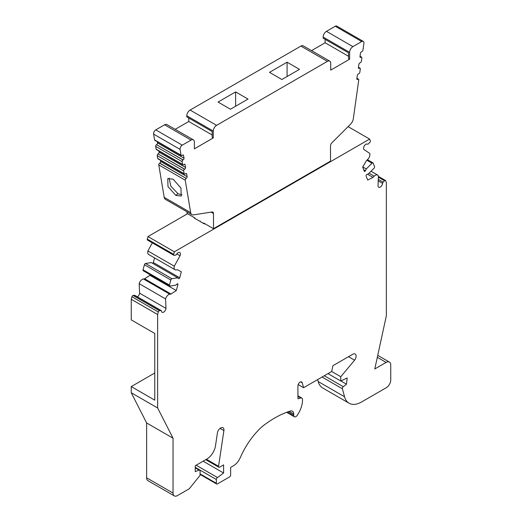 <?xml version="1.0" encoding="UTF-8"?>
<svg xmlns="http://www.w3.org/2000/svg" width="522" height="522" viewBox="0 0 522 522"><rect width="100%" height="100%" fill="white"/><g stroke="black" fill="none" stroke-linecap="round" stroke-linejoin="round"><path stroke-width="0.78" d="M169.089 178.074L170.825 186.165L178.002 193.727L182.028 194.863M178.002 193.727L175.836 195.417L167.999 186.602L167.764 178.596L173.121 179.209L180.958 188.024L181.186 196.031L175.836 195.417M230.43 109.222L248.022 99.069L235.624 91.905L218.026 102.064L230.43 109.222M235.624 106.227L235.624 91.905M281.893 79.514L299.484 69.354L287.08 62.196L269.489 72.356L281.893 79.514M287.08 76.519L287.08 62.196M194.08 217.491L194.08 217.491A3.112 1.794 180 0 0 194.96 218.509L200.304 221.491M187.548 213.72L147.98 236.564L147.295 239.122A1.246 0.718 120 0 0 147.504 240.068L173.891 255.304A1.246 0.718 120 0 0 174.211 255.356L175.62 255.134A1.246 0.718 120 0 0 176.534 254.377A3.23 1.866 -60 0 1 179.757 252.531A3.23 1.866 -60 0 1 180.025 255.741L174.296 266.194A4.665 2.695 120 0 0 175.059 269.743A4.665 2.695 120 0 0 176.266 269.939L177.473 269.737L181.323 271.753L179.718 277.769A0.933 0.542 -60 0 1 178.635 278.676A0.933 0.542 -60 0 1 178.57 278.631L177.728 277.815L171.94 278.722A1.246 0.718 120 0 0 170.811 279.981L169.461 285.058A1.246 0.718 120 0 0 169.663 286.004A1.246 0.718 120 0 0 169.983 286.056L175.77 285.149L177.141 283.981A0.933 0.542 -60 0 1 177.761 283.831A0.933 0.542 -60 0 1 177.911 284.542L176.312 290.552L171.001 294.017L169.794 294.193A4.665 2.695 120 0 0 165.565 298.91L165.983 308.398A3.23 1.866 -60 0 1 164.476 311.497A3.23 1.866 -60 0 1 162.088 312.26A3.23 1.866 -60 0 1 161.428 311.027A1.246 0.718 120 0 0 161.174 310.551A1.246 0.718 120 0 0 160.854 310.499L159.451 310.72A1.246 0.718 120 0 0 158.323 311.98L157.637 314.531L157.637 407.982L173.036 438.199L173.036 493.055A6.218 3.589 120 0 0 174.322 495.9A6.218 3.589 120 0 0 177.434 495.593L189.31 488.736L200.083 475.333L200.083 470.851A1.553 0.9 120 0 0 199.763 470.139A1.553 0.9 120 0 0 199.176 470.126L195.248 471.594L195.248 465.754L206.849 459.053A12.443 7.184 120 0 0 215.495 445.795L217.413 432.947A4.665 2.695 -60 0 1 219.684 428.706A4.665 2.695 -60 0 1 222.992 427.746A4.665 2.695 -60 0 1 223.899 430.617L218.561 466.276A1.553 0.9 120 0 0 218.862 467.236A1.553 0.9 120 0 0 219.645 467.157L223.592 464.88L223.592 473.004L217.543 477.552A1.553 0.9 120 0 0 216.336 479.516L216.336 483.287A1.553 0.9 120 0 0 216.656 483.998A1.553 0.9 120 0 0 217.433 483.927L229.53 476.938A1.553 0.9 120 0 0 230.633 475.033L230.633 467.418L233.373 465.833A11.895 6.871 120 0 0 240.446 457.292A55.038 31.777 -60 0 1 262.148 426.578A99.134 57.237 -60 0 1 290.278 411.042A6.218 3.589 -60 0 1 292.411 411.166A6.218 3.589 -60 0 1 293.703 414.018L293.703 415.336A3.112 1.794 120 0 0 294.343 416.758A3.112 1.794 120 0 0 297.22 415.336A18.662 10.773 120 0 0 302.479 399.356A3.112 1.794 120 0 0 301.84 398.058A3.112 1.794 120 0 0 300.855 397.966L297.925 398.756L297.925 385.902A3.112 1.794 -60 0 1 299.282 382.776A3.112 1.794 -60 0 1 301.677 381.941A3.112 1.794 -60 0 1 302.245 382.75L303.576 387.716L331.705 371.481L332.886 365.72L352.794 354.223A4.665 2.695 -60 0 1 355.13 353.994A4.665 2.695 -60 0 1 354.595 360.187L340.768 376.714L340.768 381.008L347.195 377.941L346.491 384.185L343.274 386.698A1.553 0.9 120 0 0 342.399 388.779L344.546 396.759A24.88 14.368 120 0 0 349.101 403.225A24.88 14.368 120 0 0 361.537 401.999L386.352 387.67A6.218 3.589 120 0 0 390.75 380.049L390.75 365.067A6.532 3.771 120 0 0 389.399 362.079A6.532 3.771 120 0 0 386.13 362.405L374.789 368.95L386.352 315.758L386.352 182.485L385.673 180.716A1.246 0.718 120 0 0 385.464 180.468A1.246 0.718 120 0 0 384.544 180.762L383.135 182.165A1.246 0.718 120 0 0 382.561 183.352A3.23 1.866 -60 0 1 381.06 186.458A3.23 1.866 -60 0 1 378.672 187.222A3.23 1.866 -60 0 1 378.013 185.982L378.424 176.018A4.665 2.695 120 0 0 377.654 175.072A4.665 2.695 120 0 0 374.196 176.182L372.995 177.395L367.684 180.064L366.079 175.907A0.933 0.542 -60 0 1 366.203 175.066A0.933 0.542 -60 0 1 366.849 174.459L368.219 174.041L374.006 168.267A1.246 0.718 120 0 0 374.528 166.662L373.178 163.145A1.246 0.718 120 0 0 372.976 162.897A1.246 0.718 120 0 0 372.049 163.19L366.261 168.965L365.42 170.753A0.933 0.542 -60 0 1 364.428 171.412A0.933 0.542 -60 0 1 364.271 171.223L362.666 167.06L366.516 160.593L367.729 159.399A4.665 2.695 120 0 0 369.7 153.377L363.971 149.54A3.23 1.866 -60 0 1 364.382 145.782A3.23 1.866 -60 0 1 367.455 144.15A1.246 0.718 120 0 0 368.375 143.85L369.778 142.447A1.246 0.718 120 0 0 370.307 140.842L369.622 139.074L174.368 251.8L147.98 236.564M369.622 139.074L348.096 126.644M205.381 224.016L205.381 224.016A3.112 1.794 180 0 1 203.626 223.507L203.626 223.005L213.498 228.701L213.498 213.531L211.077 212.128M200.213 221.543L200.304 221.087L200.304 221.596L203.626 223.507M161.174 310.551L134.787 295.315A1.246 0.718 120 0 0 134.467 295.263L133.058 295.485A1.246 0.718 120 0 0 131.929 296.744L131.25 299.295L131.25 319.888L154.78 333.473L154.78 400.165L131.25 386.58L131.25 392.746L146.643 422.964L146.643 477.819A6.218 3.589 120 0 0 147.935 480.664L174.322 495.9M170.994 294.003L144.607 278.768L143.406 278.957A4.665 2.695 120 0 0 139.178 283.674L139.589 293.162A3.23 1.866 -60 0 1 137.39 296.816M150.088 274.702L149.918 275.316L144.614 278.774M177.728 277.815L151.341 262.579L145.553 263.486A1.246 0.718 120 0 0 144.424 264.745L143.067 269.822A1.246 0.718 120 0 0 143.276 270.768L169.663 286.004M154.564 257.914L153.331 262.533A0.933 0.542 -60 0 1 152.731 263.382M152.339 242.86L147.902 250.958A4.665 2.695 120 0 0 148.672 254.508L175.059 269.743M317.637 379.598L318.159 381.523A24.88 14.368 120 0 0 322.707 387.99L349.101 403.225M154.78 372.995L131.25 386.58M174.368 251.8L173.689 254.358A1.246 0.718 120 0 0 173.891 255.304M346.491 384.185L340.892 380.949M340.768 381.008L327.986 373.628M340.768 376.714L331.705 371.481M354.595 360.187L348.533 356.683M303.576 387.716L298.173 384.597M217.543 477.552L196.174 465.219M223.592 473.004L203.143 461.194M173.036 438.199L146.643 422.964M157.637 407.982L131.25 392.746M157.637 314.531L131.25 299.295M165.983 308.398L139.589 293.162M165.565 298.91L139.178 283.674M174.296 266.194L147.902 250.958M180.025 255.741L176.841 253.907M366.261 168.965L362.744 166.929M372.995 177.382L367.56 174.237L372.995 177.395M149.918 275.316L176.312 290.552M187.02 211.821L187.02 213.413L194.96 218L194.96 218.509M356.865 78.887L357.883 79.318A1.246 0.718 -60 0 1 358.503 79.259A1.246 0.718 -60 0 1 358.751 80.01L353.316 118.735A6.218 3.589 -60 0 1 350.49 124.256L331.94 142.76A3.112 1.794 -60 0 0 330.491 145.984L330.491 161.154L213.498 228.701M191.9 214.633L165.422 199.352A6.218 3.589 -60 0 1 164.195 197.342L190.674 212.63A6.218 3.589 -60 0 0 191.9 214.633A6.218 3.589 -60 0 0 193.505 214.888L212.049 211.978A3.112 1.794 -60 0 1 212.852 212.102A3.112 1.794 -60 0 1 213.498 213.531M164.195 197.342L158.766 164.9A1.246 0.718 -60 0 1 159.628 163.203L186.243 178.413A1.246 0.718 -60 0 0 187.111 176.723L186.648 173.943A1.246 0.718 -60 0 0 186.4 173.539A1.246 0.718 -60 0 0 185.78 173.604L185.023 174.041A1.246 0.718 -60 0 1 184.403 174.1A1.246 0.718 -60 0 1 184.155 173.702L183.692 170.922A1.246 0.718 -60 0 1 184.56 169.232L184.697 169.154A1.246 0.718 -60 0 0 185.558 167.458L185.095 164.678A1.246 0.718 -60 0 0 184.853 164.28A1.246 0.718 -60 0 0 184.227 164.339L183.47 164.776A1.246 0.718 -60 0 1 182.85 164.841A1.246 0.718 -60 0 1 182.602 164.437L182.139 161.663A1.246 0.718 -60 0 1 183.007 159.967L183.144 159.889A1.246 0.718 -60 0 0 184.012 158.199L183.542 155.419A1.246 0.718 -60 0 0 183.3 155.021A1.246 0.718 -60 0 0 182.674 155.08L181.917 155.517A1.246 0.718 -60 0 1 181.297 155.576A1.246 0.718 -60 0 1 181.056 155.178L180.083 149.396A3.112 1.794 -60 0 1 182.25 145.168L191.059 140.085A4.678 2.701 -60 0 1 193.394 139.85A4.678 2.701 -60 0 1 194.367 141.991L194.367 148.842L213.276 137.919L213.276 131.074A4.678 2.701 -60 0 1 216.584 125.345L327.405 61.361A4.678 2.701 -60 0 1 329.747 61.133A4.678 2.701 -60 0 1 330.713 63.273L330.713 70.118L349.629 59.201L349.629 52.357A4.678 2.701 -60 0 1 352.931 46.628L361.739 41.538A3.112 1.794 -60 0 1 363.292 41.388A3.112 1.794 -60 0 1 363.906 43.274L362.94 50.164A1.246 0.718 -60 0 1 362.072 51.508L361.315 51.946A1.246 0.718 -60 0 0 360.448 53.283L359.984 56.598A1.246 0.718 -60 0 0 360.226 57.355A1.246 0.718 -60 0 0 360.852 57.289L360.983 57.211A1.246 0.718 -60 0 1 361.609 57.152A1.246 0.718 -60 0 1 361.85 57.903L361.387 61.218A1.246 0.718 -60 0 1 360.519 62.562L359.762 62.999A1.246 0.718 -60 0 0 358.895 64.336L358.431 67.651A1.246 0.718 -60 0 0 358.679 68.408A1.246 0.718 -60 0 0 359.299 68.343L359.436 68.265A1.246 0.718 -60 0 1 360.056 68.206A1.246 0.718 -60 0 1 360.304 68.956L359.834 72.271A1.246 0.718 -60 0 1 358.966 73.615L358.209 74.052A1.246 0.718 -60 0 0 357.348 75.39L356.878 78.705A1.246 0.718 -60 0 0 357.126 79.461A1.246 0.718 -60 0 0 357.746 79.396M190.674 212.63L185.245 180.181A1.246 0.718 -60 0 1 186.106 178.491M182.85 164.841L156.372 149.553A1.246 0.718 -60 0 1 156.13 149.155L155.66 146.375A1.246 0.718 -60 0 1 156.528 144.679L183.144 159.889M157.337 141.743L157.533 142.911A1.246 0.718 -60 0 1 156.665 144.601M181.297 155.576L154.819 140.294A1.246 0.718 -60 0 1 154.577 139.889L153.605 134.108A3.112 1.794 -60 0 1 155.771 129.88L164.58 124.797A4.678 2.701 -60 0 1 166.916 124.562L193.394 139.85M188.781 118.05L188.781 121.489L175.19 129.339M213.276 131.074L186.798 115.786L186.798 116.908L212.18 131.557L212.18 137.286L213.276 137.919M186.798 115.786A4.678 2.701 -60 0 1 190.106 110.057L300.926 46.08A4.678 2.701 -60 0 1 303.269 45.845L329.747 61.133M311.536 50.621L325.128 42.771L325.128 39.326M349.629 59.201L348.526 58.568L348.526 52.839L323.151 38.184L323.151 37.069A4.678 2.701 -60 0 1 326.459 31.34L335.261 26.257A3.112 1.794 -60 0 1 336.814 26.1L363.292 41.388M160.437 160.267L160.632 161.435A1.246 0.718 -60 0 1 159.765 163.125L159.628 163.203M184.403 174.1L157.925 158.812A1.246 0.718 -60 0 1 157.677 158.414L157.213 155.634A1.246 0.718 -60 0 1 158.081 153.944L184.697 169.154M158.884 151.008L159.079 152.17A1.246 0.718 -60 0 1 158.218 153.866M348.526 56.278L325.128 42.771M212.18 135.002L188.781 121.489M173.689 254.358L147.295 239.122M344.546 396.759L318.159 381.523M342.399 388.779L322.074 377.041M343.274 386.698L324.312 375.749M302.245 382.75L300.692 381.856M300.855 397.966L297.925 396.276M293.703 415.336L287.739 411.897M293.703 414.018L289.168 411.401M216.336 483.287L200.083 473.904M216.336 479.516L195.248 467.34M218.561 466.276L206.451 459.288M223.899 430.617L220.043 428.392M199.176 470.126L195.248 467.856M173.036 493.055L146.643 477.819M158.323 311.98L131.929 296.744M159.451 310.72L133.058 295.485M160.854 310.499L134.467 295.263M169.794 294.193L143.406 278.957M177.911 284.542L177.062 284.053M169.461 285.058L143.067 269.822M170.811 279.981L144.424 264.745M171.94 278.722L145.553 263.486M179.718 277.769L153.331 262.533M365.42 170.753L363.71 169.767M372.049 163.19L366.901 160.221M374.196 176.182L369.047 173.213M382.561 183.352L378.222 180.853M383.135 182.165L378.287 179.366M384.544 180.762L378.372 177.199M386.13 362.405L377.321 357.316M158.766 164.9L185.245 180.181M356.878 78.737L357.883 79.318M349.629 52.357L323.151 37.069M327.405 61.361L300.926 46.08M216.584 125.345L190.106 110.057M191.059 140.085L164.58 124.797M182.25 145.168L155.771 129.88M180.083 149.396L153.605 134.108M154.577 139.889L181.056 155.178M182.83 155.008L183.542 155.419M157.533 142.911L184.012 158.199M156.528 144.679L183.007 159.967M155.66 146.375L182.139 161.663M156.13 149.155L182.602 164.437M184.383 164.267L185.095 164.678M159.079 152.17L185.558 167.458M158.081 153.944L184.56 169.232M157.213 155.634L183.692 170.922M157.677 158.414L184.155 173.702M185.93 173.532L186.648 173.943M160.632 161.435L187.111 176.723M159.765 163.125L186.243 178.413M358.425 67.684L359.436 68.265M358.418 67.834L359.299 68.343M359.978 56.63L360.983 57.211M359.971 56.781L360.852 57.289M361.739 41.538L335.261 26.257M352.931 46.628L326.459 31.34M301.84 398.058L297.925 395.793M294.343 416.758L286.63 412.302M216.656 483.998L200.083 474.433M218.862 467.236L205.772 459.68M199.763 470.139L195.248 467.536M372.976 162.897L367.429 159.693M377.654 175.072L371.025 171.242M385.464 180.468L378.411 176.39M356.931 78.346L358.503 79.259M358.483 67.292L360.056 68.206M360.03 56.239L361.609 57.152M389.399 362.079L377.745 355.351"/></g></svg>
